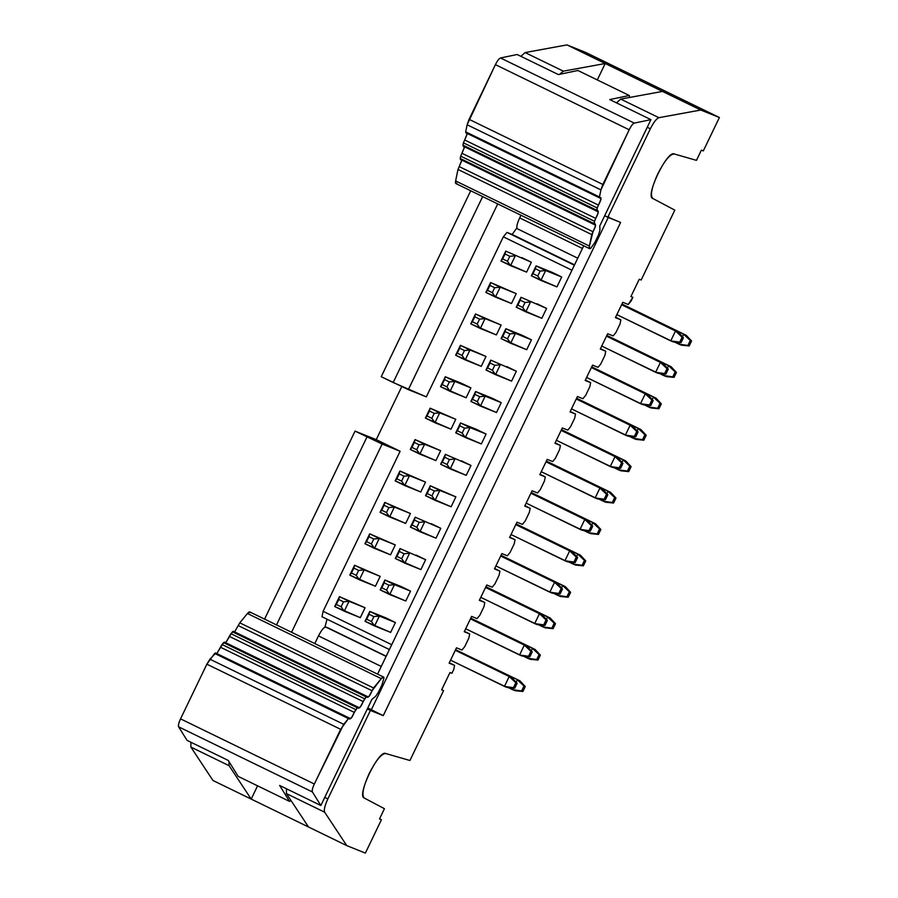 <?xml version="1.0" encoding="UTF-8"?>
<svg xmlns="http://www.w3.org/2000/svg" width="898" height="898" viewBox="0 0 898 898"><rect width="100%" height="100%" fill="white"/><g stroke="black" fill="none" stroke-linecap="round" stroke-linejoin="round"><path stroke-width="1.35" d="M456.858 183.315C455.623 184.034 455.207 183.237 455.623 180.936L457.98 169.453L461.684 160.854L460.225 158.463L460.696 156.151L464.412 147.553L462.953 145.15L463.424 142.849L467.14 134.24L465.68 131.849L467.128 124.766L495.404 64.645C497.357 60.783 499.064 58.561 500.512 57.977L517.136 54.509L558.354 74.568L517.136 54.509L500.512 57.977C499.064 58.516 497.369 60.738 495.404 64.645L469.082 119.333L467.128 124.766L465.68 131.849L466.163 132.646M461.796 160.091L459.215 166.59L593.006 231.718L459.215 166.59L457.98 169.453L591.76 234.58L457.98 169.453L455.623 180.936L589.414 246.063L593.006 231.718C595.778 226.543 596.283 224.096 594.498 224.377L594.487 221.278L595.722 218.405C598.506 213.23 599.011 210.783 597.226 211.075L597.215 207.966L598.45 205.103C601.233 199.928 601.727 197.481 599.954 197.773L599.471 196.965L600.919 189.882L602.872 184.46L629.195 129.772C631.148 125.855 632.854 123.632 634.302 123.105L650.927 119.636L609.72 99.577L650.927 119.636L634.302 123.105C632.843 123.677 631.148 125.9 629.195 129.772L600.919 189.882L599.471 196.965L600.93 199.367L597.215 207.966L596.743 210.278L598.203 212.669L594.487 221.278L594.016 223.58L595.475 225.982L591.76 234.58L589.414 246.063C588.998 248.364 589.414 249.161 590.648 248.443L594.914 242.381L598.517 234.906L599.943 230.191L599.797 225.869L650.927 119.636L599.797 225.869L599.943 230.191L598.517 234.906L594.914 242.381L590.648 248.443L589.672 248.679L589.414 246.063L455.623 180.936L455.881 183.551L589.672 248.679M595.295 224.141L460.719 159.26M464.524 146.789L461.942 153.277L595.733 218.405L461.942 153.289L460.696 156.151L594.487 221.278L460.696 156.151L460.225 158.463L594.016 223.58M598.023 210.839L463.435 145.947M467.252 133.488L464.67 139.976L598.45 205.103L464.659 139.976L463.424 142.849L597.215 207.966L463.424 142.849L462.953 145.15L596.743 210.278M600.74 197.526L599.954 197.773L465.68 131.849L599.471 196.965M600.919 189.882L467.128 124.766L600.919 189.882M602.872 184.46L469.082 119.333L602.872 184.46M629.195 129.772L495.404 64.645L629.195 129.772M634.302 123.105L500.512 57.977L634.302 123.105M609.72 99.577L629.274 95.491L577.908 70.493L558.354 74.568L577.908 70.493L629.274 95.491L629.678 97.433L629.274 95.491L609.72 99.577M519.661 217.911C516.889 224.017 516.159 227.665 517.461 228.833L577.751 258.186L517.461 228.833C516.215 227.587 516.945 223.939 519.661 217.911L582.432 248.465L519.661 217.911L520.952 215.228L519.661 217.911M383.581 677.058L249.79 611.931L247.444 613.502L239.777 622.842L234.625 631.911L239.777 622.842L247.444 613.502L381.235 678.619L383.581 677.058L383.985 677.844L381.987 684.815L378.384 692.302L375.544 696.444L371.963 699.273L320.844 805.506L371.963 699.273L375.544 696.444L378.384 692.302L381.987 684.815L383.985 677.844C383.727 676.531 382.806 676.789 381.235 678.619L373.568 687.969L369.134 696.276L366.216 696.915L364.678 698.79L360.244 707.108L357.325 707.736L355.788 709.622L351.365 717.929L348.435 718.568L343.709 724.327L314.334 783.999C312.538 787.928 311.898 790.577 312.403 791.946L320.844 805.506L279.626 785.447L320.844 805.506L312.403 791.946C311.864 790.61 312.504 787.961 314.334 783.999L340.656 729.311L348.435 718.568L349.715 719.029M348.435 718.568L214.656 653.441L206.866 664.183L180.543 718.871C178.713 722.845 178.073 725.494 178.612 726.83L187.053 740.379L228.26 760.438L187.053 740.379L178.612 726.83C178.107 725.449 178.747 722.8 180.543 718.871L206.866 664.183L209.919 659.199L215.621 653.228L214.656 653.441L348.435 718.568L349.412 718.355C350.377 719.747 352.016 717.76 354.306 712.395L357.325 707.736L358.605 708.208M357.325 707.736L223.546 642.62L216.845 653.564L221.997 644.495L224.511 642.407L223.546 642.62L357.325 707.736L358.302 707.523C359.267 708.926 360.906 706.928 363.196 701.562L366.216 696.915L367.484 697.376M366.216 696.915L232.425 631.788L225.735 642.732L230.887 633.662L233.401 631.575L232.425 631.788L366.216 696.915L367.192 696.702C368.158 698.094 369.785 696.107 372.086 690.742L381.235 678.619L247.444 613.502C249.027 611.673 249.936 611.415 250.194 612.728M239.777 622.842L373.568 687.969L239.777 622.842M238.296 625.614L372.086 690.742L238.296 625.614M230.887 633.662L364.678 698.79L230.887 633.662M229.417 636.435L363.196 701.562L229.417 636.435M221.997 644.495L355.788 709.622L221.997 644.495M220.526 647.267L354.306 712.395L220.526 647.267M209.919 659.199L343.709 724.327L209.919 659.199M206.866 664.183L340.656 729.311L206.866 664.183M180.543 718.871L314.334 783.999L180.543 718.871M178.612 726.83L312.403 791.946L178.612 726.83M228.26 760.438L238.183 776.388L289.549 801.398L279.626 785.447L289.549 801.398L238.183 776.388L228.26 760.438M328.803 628.263L386.106 656.393L325.817 627.051C323.987 626.961 321.54 629.925 318.487 635.907L381.257 666.462L318.487 635.907L314.794 643.574L318.487 635.907C321.518 630.014 323.965 627.062 325.817 627.051L328.69 628.207M291.042 800.556L289.549 801.398L291.042 800.556M719.388 117.515L585.597 52.398L566.975 44.9L700.766 110.027L719.388 117.515L703.314 150.909L701.383 150.134L696.466 160.36L674.252 153.973C667.394 149.753 644.786 196.718 652.824 198.492L674.813 210.132L641.172 280.019L639.253 279.244L630.912 296.553L632.843 297.328L630.98 296.43L632.843 297.328L628.252 304.489L622.797 302.289L628.252 304.489L631.002 301.167L632.843 297.328L630.912 296.553L639.253 279.244L641.172 280.019L674.813 210.132L652.824 198.492C650.017 195.674 651.667 187.48 657.763 173.909C664.587 160.63 670.088 153.985 674.252 153.973L696.466 160.36L701.383 150.134L703.314 150.909L719.388 117.515L700.766 110.027L566.975 44.9L525.106 52.567L563.338 71.166L605.207 63.511L597.305 79.922L605.207 63.511L563.338 71.166L525.106 52.567L520.907 56.338L525.106 52.567L566.975 44.9L585.597 52.398L719.388 117.515M662.544 91.416L620.675 99.083L658.896 117.683L700.766 110.027L658.896 117.683L620.675 99.083L662.544 91.416M620.866 319.823L620.047 323.92L620.866 319.823L615.411 317.623L620.888 319.834L615.59 317.252M620.047 323.92L615.882 332.574L613.132 335.897L607.677 333.708L613.132 335.897L615.882 332.574L620.047 323.92M600.291 349.041L605.768 351.241L604.926 355.339L600.762 363.993L598.012 367.316L592.557 365.116L598.012 367.316L600.762 363.993L604.926 355.327L605.757 351.23L600.291 349.041L607.677 333.708L600.291 349.041M585.182 380.449L590.648 382.649L589.818 386.746L585.642 395.401L582.903 398.723L577.436 396.523L582.903 398.723L585.642 395.401L589.818 386.746L590.637 382.649L585.182 380.449L592.557 365.116L585.182 380.449M575.517 414.057L574.698 418.154L575.517 414.057L570.062 411.868L575.539 414.068L570.241 411.486M559.622 74.309L563.338 71.166L559.622 74.309M616.466 102.855L620.675 99.083L616.466 102.855M647.245 127.292L650.343 128.807C653.643 122.24 656.494 118.536 658.896 117.683C656.483 118.615 653.632 122.319 650.343 128.807L647.245 127.292M607.778 217.271L650.343 128.807L607.778 217.271L604.668 215.756L620.608 222.435L607.778 217.271M503.329 236.825L571.947 270.231L503.329 236.825L507 232.402L503.329 236.825L426.314 396.86L503.329 236.825M574.372 265.202L507 232.402L574.372 265.202M516.878 227.924L512.141 234.468L574.54 264.843L507 232.402L512.141 234.468L516.878 227.924M574.698 418.154L570.533 426.808L567.783 430.131L562.328 427.942L567.783 430.131L570.533 426.808L574.698 418.154M381.235 376.7L393.189 382.514L482.664 196.583L393.189 382.514L426.314 396.86L408.343 389.62L497.716 203.913L408.343 389.62L381.235 376.7L470.72 190.769L381.235 376.7M401.788 386.544L376.24 439.638L400.126 451.267L323.112 611.302L391.73 644.697L323.112 611.302L400.126 451.267L376.24 439.638L401.788 386.544M521.805 257.569L531.358 262.227L526.598 272.116L500.994 261.004L505.754 251.114L531.358 262.227L521.805 257.569M552.147 272.341L561.699 276.988L556.94 286.889L561.699 276.988L536.095 265.887L552.147 272.341M461.336 383.221L470.889 387.869L466.129 397.769L470.889 387.869L445.285 376.756L461.336 383.221M491.677 397.994L501.23 402.641L496.471 412.53L501.23 402.641L475.626 391.528L491.677 397.994M385.848 617.869L395.412 622.527L390.641 632.417L395.412 622.527L385.848 617.869L369.796 611.415L395.412 622.527L379.36 616.062L374.601 625.962L390.641 632.417L365.037 621.304L369.796 611.415L385.848 617.869M365.071 607.755L360.3 617.644L365.071 607.755L349.019 601.29L344.26 611.19L360.3 617.644L334.696 606.532L339.455 596.642L365.071 607.755M455.881 496.875L451.11 506.775L455.881 496.875L439.829 490.42L435.07 500.309L451.11 506.775L425.506 495.662L430.277 485.762L455.881 496.875M425.54 482.103L420.769 492.003L425.54 482.103L409.488 475.648L404.729 485.537L420.769 492.003L395.165 480.89L399.936 471.001L425.54 482.103M455.769 419.287L451.009 429.177L455.769 419.287L439.717 412.822L434.958 422.722L451.009 429.177L425.405 418.064L430.164 408.175L455.769 419.287M476.557 429.401L486.11 434.048L481.35 443.949L455.746 432.836L460.506 422.936L476.557 429.401L460.506 422.936L470.058 427.594L486.11 434.048L476.557 429.401M440.649 450.695L435.889 460.584L440.649 450.695L424.608 444.241L419.837 454.13L435.889 460.584L410.285 449.483L415.044 439.582L440.649 450.695M461.437 460.809L470.99 465.467L466.23 475.356L440.626 464.244L445.386 454.354L470.99 465.467L461.437 460.809M410.42 513.521L405.66 523.411L410.42 513.521L394.368 507.056L389.609 516.956L405.66 523.411L380.056 512.298L384.815 502.409L410.42 513.521M431.208 523.635L440.761 528.293L436.001 538.183L410.397 527.07L415.157 517.181L440.761 528.293L431.208 523.635M395.3 544.929L390.54 554.829L395.3 544.929L379.248 538.474L374.488 548.364L390.54 554.829L364.936 543.717L369.695 533.816L395.3 544.929M416.088 555.054L425.641 559.701L420.881 569.59L395.277 558.477L400.037 548.588L425.641 559.701L416.088 555.054M380.18 576.348L375.42 586.237L380.18 576.348L364.139 569.882L359.368 579.771L375.42 586.237L349.816 575.124L354.575 565.235L380.18 576.348M400.968 586.461L410.521 591.109L405.761 601.009L380.157 589.896L384.916 579.996L400.968 586.461L384.916 579.996L394.48 584.654L410.521 591.109L400.968 586.461M506.786 366.575L516.35 371.233L511.591 381.122L485.975 370.01L490.746 360.12L516.35 371.233L506.786 366.575M486.009 356.461L481.249 366.35L486.009 356.461L469.957 349.996L465.198 359.896L481.249 366.35L455.634 355.238L460.405 345.348L486.009 356.461M537.026 303.749L546.579 308.407L541.82 318.296L516.215 307.183L520.975 297.294L546.579 308.407L537.026 303.749M516.238 293.635L511.478 303.524L516.238 293.635L500.197 287.18L495.427 297.07L511.478 303.524L485.874 292.422L490.634 282.522L516.238 293.635M501.118 325.042L496.358 334.943L501.118 325.042L485.077 318.588L480.318 328.477L496.358 334.943L470.754 323.83L475.513 313.941L501.118 325.042M521.906 335.167L531.47 339.814L526.699 349.715L501.095 338.602L505.855 328.702L521.906 335.167L505.855 328.702L515.418 333.36L531.47 339.814L521.906 335.167M545.277 476.883L544.457 480.98L540.293 489.635L537.543 492.957L532.087 490.768L524.713 506.102L530.168 508.29L529.337 512.388L525.173 521.053L522.423 524.376L516.967 522.176L509.593 537.509L515.048 539.709L514.228 543.806L510.064 552.461L507.314 555.783L501.859 553.583L494.472 568.917L499.928 571.117L499.108 575.214L494.944 583.868L492.194 587.191L486.738 585.002L479.352 600.335L484.808 602.536L483.988 606.633L479.824 615.287L477.074 618.61L471.618 616.41L464.244 631.743L469.699 633.943L468.868 638.04L464.704 646.695L461.954 650.017L456.498 647.817L449.123 663.162L454.579 665.351L453.759 669.448L451.907 673.287L449.988 672.512L441.648 689.821L443.578 690.596L409.937 760.494L385.713 753.523C378.844 749.302 356.248 796.268 364.285 798.041L384.434 808.705L379.517 818.931L381.437 819.706L365.374 853.1L346.751 845.602L324.649 812.196L286.428 793.585L286.484 788.781L286.428 793.585L324.649 812.196C323.707 810.007 324.773 805.573 327.849 798.917L324.739 797.402L327.849 798.917L370.414 710.453L367.316 708.949L383.255 715.627L367.776 707.983L371.312 709.813L608.664 216.62L371.312 709.813L383.255 715.627L620.608 222.435L383.255 715.627L370.414 710.453L327.849 798.917C324.829 805.517 323.763 809.94 324.649 812.196L346.751 845.602L365.374 853.1L381.437 819.706L379.517 818.931L384.434 808.705L364.285 798.041C361.479 795.224 363.129 787.03 369.213 773.459C376.049 760.179 381.538 753.534 385.713 753.523L409.937 760.494L443.578 690.596L441.648 689.821L449.988 672.512L451.907 673.287L453.759 669.448L454.579 665.351L449.123 663.162L456.498 647.817L461.954 650.017L464.704 646.695L468.868 638.04L469.699 633.943L464.244 631.743L471.618 616.41L477.074 618.61L479.824 615.287L483.988 606.633L484.808 602.536L479.352 600.335L486.738 585.002L492.194 587.191L494.944 583.868L499.108 575.214L499.928 571.117L494.472 568.917L501.859 553.583L507.314 555.783L510.064 552.461L514.228 543.806L515.048 539.709L509.593 537.509L516.967 522.176L522.423 524.376L525.173 521.053L529.337 512.388L530.168 508.29L524.713 506.102L532.087 490.768L537.543 492.957L540.293 489.635L544.457 480.98L545.277 476.883L539.821 474.683L547.208 459.349L552.663 461.55L555.413 458.227L559.577 449.572L560.397 445.475L554.942 443.275L562.328 427.942L554.942 443.275L560.419 445.475L559.577 449.572L555.413 458.227L552.663 461.55L547.208 459.349L539.821 474.683L545.299 476.894L540.001 474.312M583.722 245.783L377.564 674.129L583.722 245.783M212.961 780.485L190.87 747.069L190.926 742.264L190.87 747.069L212.961 780.485L251.193 799.085L212.961 780.485M264.562 619.126L355.047 431.119L376.24 439.638L355.047 431.119L382.155 444.039L400.126 451.267L382.155 444.039L355.047 431.119L264.562 619.126M570.062 411.868L577.436 396.523L570.062 411.868M615.411 317.623L622.797 302.289L615.411 317.623M530.168 508.29L524.892 505.72M515.048 539.709L509.772 537.139M499.928 571.117L494.652 568.546M484.808 602.536L479.532 599.965M469.699 633.943L464.423 631.373M454.579 665.351L449.303 662.78M443.578 690.596L441.715 689.698L443.578 690.596M381.437 819.706L379.573 818.808L381.437 819.706M346.751 845.602L251.193 799.085L229.091 765.68L190.87 747.069L229.091 765.68L228.99 761.616L229.091 765.68L251.193 799.085L346.751 845.602M276.505 624.941L367.001 436.933L276.505 624.941M286.428 793.585L308.53 827.002L286.428 793.585M291.558 632.271L382.155 444.039L291.558 632.271M324.896 627.163L327.052 619.216L324.896 627.163M322.012 616.758L323.112 611.302L322.012 616.758L389.395 649.557L322.012 616.758M257.569 785.829L251.193 799.085L257.569 785.829M515.306 255.762L510.547 265.662L526.598 272.116L531.358 262.227L505.754 251.114L500.994 261.004L510.547 265.662L507.426 261.251L502.644 258.916L500.994 261.004L505.024 253.977L505.754 251.114L505.024 253.977L509.806 256.3L515.306 255.762L509.806 256.3L507.426 261.251L510.547 265.662L515.306 255.762M531.335 275.776L536.095 265.887L561.699 276.988L545.647 270.534L540.888 280.423L556.94 286.889L531.335 275.776L532.985 273.688L536.095 265.887L531.335 275.776L540.888 280.423L545.647 270.534L536.095 265.887L535.365 268.738L540.147 271.073L545.647 270.534L540.147 271.073L537.767 276.012L540.888 280.423L537.767 276.012L532.985 273.688L531.335 275.776M440.525 386.656L445.285 376.756L470.889 387.869L454.837 381.414L450.078 391.304L466.129 397.769L440.525 386.656L442.175 384.569L445.285 376.756L440.525 386.656L450.078 391.304L454.837 381.414L445.285 376.756L444.555 379.618L449.337 381.942L454.837 381.414L449.337 381.942L446.957 386.892L450.078 391.304L446.957 386.892L442.175 384.569L440.525 386.656M470.866 401.417L475.626 391.528L501.23 402.641L485.178 396.175L480.419 406.076L496.471 412.53L470.866 401.417L472.516 399.341L475.626 391.528L470.866 401.417L480.419 406.076L485.178 396.175L475.626 391.528L474.896 394.39L479.678 396.714L485.178 396.175L479.678 396.714L477.298 401.664L480.419 406.076L477.298 401.664L472.516 399.341L470.866 401.417M470.058 427.594L465.299 437.483L481.35 443.949L486.11 434.048L460.506 422.936L455.746 432.836L465.299 437.483L462.178 433.072L457.396 430.748L455.746 432.836L457.396 430.748L460.506 422.936L459.776 425.798L464.558 428.133L470.058 427.594L464.558 428.133L462.178 433.072L465.299 437.483L470.058 427.594M454.949 459.001L450.179 468.902L466.23 475.356L470.99 465.467L445.386 454.354L440.626 464.244L450.179 468.902L447.058 464.491L442.276 462.156L440.626 464.244L444.667 457.217L445.386 454.354L444.667 457.217L449.438 459.54L454.949 459.001L449.438 459.54L447.058 464.491L450.179 468.902L454.949 459.001M424.709 521.828L419.95 531.717L436.001 538.183L440.761 528.293L415.157 517.181L410.397 527.07L419.95 531.717L416.829 527.306L412.047 524.982L410.397 527.07L414.427 520.043L415.157 517.181L414.427 520.043L419.209 522.367L424.709 521.828L419.209 522.367L416.829 527.306L419.95 531.717L424.709 521.828M409.589 553.235L404.83 563.136L420.881 569.59L425.641 559.701L400.037 548.588L395.277 558.477L404.83 563.136L401.709 558.724L396.927 556.401L395.277 558.477L396.927 556.401L400.037 548.588L399.307 551.451L404.089 553.774L409.589 553.235L404.089 553.774L401.709 558.724L404.83 563.136L409.589 553.235M394.48 584.654L389.71 594.543L405.761 601.009L410.521 591.109L384.916 579.996L380.157 589.896L389.71 594.543L386.589 590.132L381.807 587.808L380.157 589.896L381.807 587.808L384.916 579.996L384.187 582.858L388.969 585.193L394.48 584.654L388.969 585.193L386.589 590.132L389.71 594.543L394.48 584.654M500.298 364.768L495.539 374.657L511.591 381.122L516.35 371.233L490.746 360.12L485.975 370.01L495.539 374.657L492.407 370.245L487.636 367.922L485.975 370.01L487.636 367.922L490.746 360.12L490.016 362.983L494.798 365.306L500.298 364.768L494.798 365.306L492.407 370.245L495.539 374.657L500.298 364.768M530.538 301.941L525.768 311.842L541.82 318.296L546.579 308.407L520.975 297.294L516.215 307.183L525.768 311.842L522.647 307.43L517.865 305.107L516.215 307.183L517.865 305.107L520.975 297.294L520.245 300.156L525.027 302.48L530.538 301.941L525.027 302.48L522.647 307.43L525.768 311.842L530.538 301.941M515.418 333.36L510.659 343.249L526.699 349.715L531.47 339.814L505.855 328.702L501.095 338.602L510.659 343.249L507.527 338.838L502.757 336.514L501.095 338.602L505.136 331.564L505.855 328.702L505.136 331.564L509.907 333.888L515.418 333.36L509.907 333.888L507.527 338.838L510.659 343.249L515.418 333.36M379.36 616.062L369.796 611.415L369.078 614.277L373.849 616.6L379.36 616.062L373.849 616.6L371.469 621.551L374.601 625.962L379.36 616.062M365.037 621.304L374.601 625.962L371.469 621.551L366.698 619.216L365.037 621.304L369.078 614.277L369.796 611.415L365.037 621.304M344.26 611.19L349.019 601.29L343.507 601.828L341.128 606.779L344.26 611.19L341.128 606.779L336.357 604.455L334.696 606.532L344.26 611.19M339.455 596.642L334.696 606.532L336.357 604.455L339.455 596.642L338.737 599.505L343.507 601.828L349.019 601.29L339.455 596.642M435.07 500.309L439.829 490.42L434.318 490.948L431.938 495.898L435.07 500.309L431.938 495.898L427.167 493.574L425.506 495.662L435.07 500.309M430.277 485.762L425.506 495.662L427.167 493.574L430.277 485.762L429.547 488.624L434.318 490.948L439.829 490.42L430.277 485.762M404.729 485.537L409.488 475.648L403.977 476.187L401.597 481.126L404.729 485.537L401.597 481.126L396.826 478.802L395.165 480.89L404.729 485.537M399.936 471.001L395.165 480.89L396.826 478.802L399.936 471.001L399.206 473.852L403.977 476.187L409.488 475.648L399.936 471.001M434.958 422.722L439.717 412.822L434.217 413.361L431.837 418.311L434.958 422.722L431.837 418.311L427.055 415.976L425.405 418.064L434.958 422.722M430.164 408.175L425.405 418.064L429.435 411.037L430.164 408.175L429.435 411.037L434.217 413.361L439.717 412.822L430.164 408.175M419.837 454.13L424.608 444.241L419.097 444.768L416.717 449.718L419.837 454.13L416.717 449.718L411.935 447.395L410.285 449.483L419.837 454.13M415.044 439.582L410.285 449.483L414.326 442.445L415.044 439.582L414.326 442.445L419.097 444.768L424.608 444.241L415.044 439.582M389.609 516.956L394.368 507.056L388.868 507.595L386.488 512.545L389.609 516.956L386.488 512.545L381.706 510.21L380.056 512.298L389.609 516.956M384.815 502.409L380.056 512.298L384.086 505.271L384.815 502.409L384.086 505.271L388.868 507.595L394.368 507.056L384.815 502.409M374.488 548.364L379.248 538.474L373.748 539.002L371.368 543.952L374.488 548.364L371.368 543.952L366.586 541.629L364.936 543.717L374.488 548.364M369.695 533.816L364.936 543.717L368.966 536.678L369.695 533.816L368.966 536.678L373.748 539.002L379.248 538.474L369.695 533.816M359.368 579.771L364.139 569.882L358.628 570.421L356.248 575.36L359.368 579.771L356.248 575.36L351.466 573.036L349.816 575.124L359.368 579.771M354.575 565.235L349.816 575.124L353.846 568.097L354.575 565.235L353.846 568.097L358.628 570.421L364.139 569.882L354.575 565.235M465.198 359.896L469.957 349.996L464.457 350.534L462.066 355.485L465.198 359.896L462.066 355.485L457.295 353.161L455.634 355.238L465.198 359.896M460.405 345.348L455.634 355.238L457.295 353.161L460.405 345.348L459.675 348.211L464.457 350.534L469.957 349.996L460.405 345.348M495.427 297.07L500.197 287.18L494.686 287.708L492.306 292.658L495.427 297.07L492.306 292.658L487.524 290.335L485.874 292.422L495.427 297.07M490.634 282.522L485.874 292.422L489.904 285.384L490.634 282.522L489.904 285.384L494.686 287.708L500.197 287.18L490.634 282.522M480.318 328.477L485.077 318.588L479.566 319.127L477.186 324.066L480.318 328.477L477.186 324.066L472.415 321.742L470.754 323.83L480.318 328.477M475.513 313.941L470.754 323.83L472.415 321.742L475.513 313.941L474.795 316.792L479.566 319.127L485.077 318.588L475.513 313.941M507.022 687.441L450.56 660.176L504.452 686.409L509.211 676.52L455.32 650.275L511.781 677.552L455.398 650.107L511.781 677.552L509.211 676.52L504.452 686.409L507.022 687.441L514.734 688.205L504.452 686.409L513.454 687.677L515.834 682.738L509.211 676.52L517.113 683.255L511.781 677.552L517.113 683.255L514.734 688.205L507.022 687.441M522.142 656.034L465.669 628.757L519.572 655.001L524.331 645.101L470.44 618.868L526.902 646.133L470.518 618.688L526.902 646.133L524.331 645.101L519.572 655.001L522.142 656.034L529.854 656.786L519.572 655.001L528.574 656.27L530.954 651.319L524.331 645.101L532.233 651.836L526.902 646.133L532.233 651.836L529.854 656.786L522.142 656.034M537.251 624.615L480.789 597.35L534.692 623.582L539.451 613.693L485.549 587.46L542.022 614.726L485.638 587.281L542.022 614.726L539.451 613.693L534.692 623.582L537.251 624.615L544.974 625.378L534.692 623.582L543.683 624.862L546.063 619.912L539.451 613.693L547.353 620.428L542.022 614.726L547.353 620.428L544.974 625.378L537.251 624.615M552.371 593.208L495.909 565.942L549.801 592.175L554.571 582.274L500.669 556.042L557.13 583.318L500.758 555.873L557.13 583.318L554.571 582.274L549.801 592.175L552.371 593.208L560.094 593.96L549.801 592.175L558.803 593.443L561.183 588.504L554.571 582.274L562.474 589.021L557.13 583.318L562.474 589.021L560.094 593.96L552.371 593.208M567.491 561.8L511.029 534.523L564.921 560.756L569.68 550.867L515.789 524.634L572.25 551.9L515.867 524.454L572.25 551.9L569.68 550.867L564.921 560.756L567.491 561.8L575.203 562.552L564.921 560.756L573.923 562.036L576.303 557.086L569.68 550.867L577.582 557.602L572.25 551.9L577.582 557.602L575.203 562.552L567.491 561.8M582.611 530.381L526.149 503.116L580.041 529.349L584.8 519.459L530.909 493.226L587.371 520.492L530.987 493.047L587.371 520.492L584.8 519.459L580.041 529.349L582.611 530.381L590.323 531.145L580.041 529.349L589.043 530.628L591.423 525.678L584.8 519.459L592.702 526.194L587.371 520.492L592.702 526.194L590.323 531.145L582.611 530.381M597.72 498.974L541.258 471.708L595.161 497.941L599.92 488.041L546.018 461.808L602.491 489.073L546.107 461.639L602.491 489.073L599.92 488.041L595.161 497.941L597.72 498.974L605.443 499.726L595.161 497.941L604.152 499.209L606.543 494.259L599.92 488.041L607.823 494.776L602.491 489.073L607.823 494.776L605.443 499.726L597.72 498.974M612.84 467.555L556.378 440.289L610.27 466.522L615.04 456.633L561.138 430.4L617.6 457.666L561.228 430.221L617.6 457.666L615.04 456.633L610.27 466.522L612.84 467.555L620.563 468.318L610.27 466.522L619.272 467.802L621.652 462.852L615.04 456.633L622.943 463.368L617.6 457.666L622.943 463.368L620.563 468.318L612.84 467.555M627.96 436.147L571.498 408.882L625.39 435.115L630.149 425.225L576.258 398.981L632.72 426.258L576.348 398.813L632.72 426.258L630.149 425.225L625.39 435.115L627.96 436.147L635.672 436.899L625.39 435.115L634.392 436.383L636.772 431.444L630.149 425.225L638.051 431.96L632.72 426.258L638.051 431.96L635.672 436.899L627.96 436.147M643.08 404.74L586.619 377.463L640.51 403.707L645.269 393.807L591.378 367.574L647.84 394.839L591.456 367.394L647.84 394.839L645.269 393.807L640.51 403.707L643.08 404.74L650.792 405.492L640.51 403.707L649.512 404.976L651.892 400.025L645.269 393.807L653.172 400.542L647.84 394.839L653.172 400.542L650.792 405.492L643.08 404.74M658.2 373.321L601.727 346.056L655.63 372.288L660.389 362.399L606.498 336.166L662.96 363.432L606.577 335.987L662.96 363.432L660.389 362.399L655.63 372.288L658.2 373.321L665.912 374.084L655.63 372.288L664.632 373.568L667.012 368.618L660.389 362.399L668.292 369.134L662.96 363.432L668.292 369.134L665.912 374.084L658.2 373.321M673.309 341.914L616.847 314.648L670.75 340.881L675.509 330.98L621.607 304.748L678.08 332.013L621.697 304.579L678.08 332.013L675.509 330.98L670.75 340.881L673.309 341.914L681.032 342.666L670.75 340.881L679.741 342.149L682.121 337.21L675.509 330.98L683.412 337.727L678.08 332.013L683.412 337.727L681.032 342.666L673.309 341.914M502.644 258.916L507.426 261.251L509.806 256.3L505.024 253.977L502.644 258.916M532.985 273.688L537.767 276.012L540.147 271.073L535.365 268.738L532.985 273.688M442.175 384.569L446.957 386.892L449.337 381.942L444.555 379.618L442.175 384.569M472.516 399.341L477.298 401.664L479.678 396.714L474.896 394.39L472.516 399.341M366.698 619.216L371.469 621.551L373.849 616.6L369.078 614.277L366.698 619.216M336.357 604.455L341.128 606.779L343.507 601.828L338.737 599.505L336.357 604.455M427.167 493.574L431.938 495.898L434.318 490.948L429.547 488.624L427.167 493.574M396.826 478.802L401.597 481.126L403.977 476.187L399.206 473.852L396.826 478.802M427.055 415.976L431.837 418.311L434.217 413.361L429.435 411.037L427.055 415.976M457.396 430.748L462.178 433.072L464.558 428.133L459.776 425.798L457.396 430.748M411.935 447.395L416.717 449.718L419.097 444.768L414.326 442.445L411.935 447.395M442.276 462.156L447.058 464.491L449.438 459.54L444.667 457.217L442.276 462.156M381.706 510.21L386.488 512.545L388.868 507.595L384.086 505.271L381.706 510.21M412.047 524.982L416.829 527.306L419.209 522.367L414.427 520.043L412.047 524.982M366.586 541.629L371.368 543.952L373.748 539.002L368.966 536.678L366.586 541.629M396.927 556.401L401.709 558.724L404.089 553.774L399.307 551.451L396.927 556.401M351.466 573.036L356.248 575.36L358.628 570.421L353.846 568.097L351.466 573.036M381.807 587.808L386.589 590.132L388.969 585.193L384.187 582.858L381.807 587.808M487.636 367.922L492.407 370.245L494.798 365.306L490.016 362.983L487.636 367.922M457.295 353.161L462.066 355.485L464.457 350.534L459.675 348.211L457.295 353.161M517.865 305.107L522.647 307.43L525.027 302.48L520.245 300.156L517.865 305.107M487.524 290.335L492.306 292.658L494.686 287.708L489.904 285.384L487.524 290.335M472.415 321.742L477.186 324.066L479.566 319.127L474.795 316.792L472.415 321.742M502.757 336.514L507.527 338.838L509.907 333.888L505.136 331.564L502.757 336.514M674.521 342.026L678.899 344.159L679.685 342.531L678.899 344.159L674.521 342.026M682.48 336.728L683.659 334.269L621.876 304.197L686.229 335.302L621.966 304.018L686.229 335.302L683.659 334.269L682.48 336.728M681.47 345.191L678.899 344.159L687.902 345.438L690.281 340.488L683.659 334.269L691.561 341.004L686.229 335.302L691.561 341.004L689.181 345.954L681.47 345.191L687.902 345.438L678.899 344.159L681.47 345.191M659.401 373.445L663.779 375.566L664.565 373.95L663.779 375.566L659.401 373.445M667.36 368.135L668.539 365.677L606.756 335.605L671.109 366.71L606.846 335.425L671.109 366.71L668.539 365.677L667.36 368.135M666.35 376.61L663.779 375.566L672.782 376.846L675.161 371.895L668.539 365.677L676.441 372.412L671.109 366.71L676.441 372.412L674.061 377.362L666.35 376.61L674.061 377.362L663.779 375.566L666.35 376.61M644.293 404.852L648.659 406.985L649.445 405.357L648.659 406.985L644.293 404.852M652.24 399.543L653.43 397.084L591.647 367.013L655.989 398.128L591.726 366.844L655.989 398.128L653.43 397.084L652.24 399.543M651.23 408.018L648.659 406.985L657.662 408.253L660.041 403.314L653.43 397.084L661.332 403.831L655.989 398.128L661.332 403.831L658.941 408.77L651.23 408.018L657.662 408.253L648.659 406.985L651.23 408.018M629.172 436.271L633.55 438.392L634.325 436.776L633.55 438.392L629.172 436.271M637.12 430.961L638.31 428.503L576.527 398.431L640.88 429.536L576.606 398.252L640.88 429.536L638.31 428.503L637.12 430.961M636.11 439.425L633.55 438.392L642.541 439.672L644.921 434.722L638.31 428.503L646.212 435.238L640.88 429.536L646.212 435.238L643.832 440.188L636.11 439.425L643.832 440.188L633.55 438.392L636.11 439.425M614.052 467.678L618.43 469.811L619.205 468.184L618.43 469.811L614.052 467.678M622.011 462.369L623.19 459.911L561.407 429.839L625.76 460.943L561.497 429.671L625.76 460.943L623.19 459.911L622.011 462.369M621.001 470.844L618.43 469.811L627.433 471.08L629.812 466.129L623.19 459.911L631.092 466.646L625.76 460.943L631.092 466.646L628.712 471.596L621.001 470.844L627.433 471.08L618.43 469.811L621.001 470.844M546.377 461.078L610.64 492.362L546.377 461.078M605.881 502.251L598.932 499.086L603.31 501.219L604.096 499.591L603.31 501.219L605.881 502.251L613.592 503.015L605.881 502.251M606.891 493.788L608.069 491.329L546.287 461.258L610.64 492.362L615.972 498.064L613.592 503.015L603.31 501.219L612.313 502.498L614.692 497.548L608.069 491.329L606.891 493.788M531.257 492.486L595.52 523.77L531.257 492.486M590.761 533.659L583.823 530.505L588.19 532.626L588.976 531.01L588.19 532.626L590.761 533.659L598.472 534.422L590.761 533.659M591.771 525.195L592.949 522.737L531.178 492.665L595.52 523.77L600.852 529.472L598.472 534.422L588.19 532.626L597.192 533.906L599.572 528.956L592.949 522.737L591.771 525.195M516.137 523.904L580.4 555.177L516.137 523.904M575.64 565.078L568.703 561.912L573.07 564.045L573.856 562.417L573.07 564.045L575.64 565.078L583.363 565.83L575.64 565.078M576.651 556.603L577.841 554.145L516.058 524.073L580.4 555.177L585.743 560.891L583.363 565.83L573.07 564.045L582.072 565.313L584.452 560.374L577.841 554.145L576.651 556.603M501.028 555.312L565.291 586.596L501.028 555.312M560.52 596.485L553.583 593.32L557.961 595.453L558.736 593.836L557.961 595.453L560.52 596.485L568.243 597.249L560.52 596.485M561.531 588.022L562.72 585.563L500.938 555.492L565.291 586.596L570.623 592.298L568.243 597.249L557.961 595.453L566.952 596.732L569.343 591.782L562.72 585.563L561.531 588.022M485.908 586.72L550.171 618.004L485.908 586.72M545.412 627.904L538.463 624.739L542.841 626.871L543.627 625.244L542.841 626.871L545.412 627.904L553.123 628.656L545.412 627.904M546.422 619.429L547.6 616.971L485.818 586.899L550.171 618.004L555.503 623.706L553.123 628.656L542.841 626.871L551.843 628.14L554.223 623.19L547.6 616.971L546.422 619.429M470.788 618.138L535.051 649.422L470.788 618.138M530.291 659.312L523.343 656.146L527.721 658.279L528.507 656.651L527.721 658.279L530.291 659.312L538.003 660.064L530.291 659.312M531.302 650.848L532.48 648.39L470.698 618.307L535.051 649.422L540.383 655.125L538.003 660.064L527.721 658.279L536.723 659.547L539.103 654.608L532.48 648.39L531.302 650.848M455.589 649.725L519.931 680.83L455.589 649.725M515.171 690.719L508.234 687.565L512.601 689.686L513.387 688.07L512.601 689.686L515.171 690.719L522.894 691.482L515.171 690.719M516.182 682.255L517.371 679.797L525.274 686.532L519.931 680.83L525.274 686.532L522.894 691.482L512.601 689.686L521.603 690.966L523.983 686.016L517.371 679.797L516.182 682.255M514.734 688.205L517.113 683.255L515.834 682.738L513.454 687.677L514.734 688.205M529.854 656.786L532.233 651.836L530.954 651.319L528.574 656.27L529.854 656.786M544.974 625.378L547.353 620.428L546.063 619.912L543.683 624.862L544.974 625.378M560.094 593.96L562.474 589.021L561.183 588.504L558.803 593.443L560.094 593.96M575.203 562.552L577.582 557.602L576.303 557.086L573.923 562.036L575.203 562.552M590.323 531.145L592.702 526.194L591.423 525.678L589.043 530.628L590.323 531.145M605.443 499.726L607.823 494.776L606.543 494.259L604.152 499.209L605.443 499.726M620.563 468.318L622.943 463.368L621.652 462.852L619.272 467.802L620.563 468.318M635.672 436.899L638.051 431.96L636.772 431.444L634.392 436.383L635.672 436.899M650.792 405.492L653.172 400.542L651.892 400.025L649.512 404.976L650.792 405.492M665.912 374.084L668.292 369.134L667.012 368.618L664.632 373.568L665.912 374.084M681.032 342.666L683.412 337.727L682.121 337.21L679.741 342.149L681.032 342.666M608.069 491.329L615.972 498.064L610.64 492.362L608.069 491.329M592.949 522.737L600.852 529.472L595.52 523.77L592.949 522.737M577.841 554.145L585.743 560.891L580.4 555.177L577.841 554.145M562.72 585.563L570.623 592.298L565.291 586.596L562.72 585.563M547.6 616.971L555.503 623.706L550.171 618.004L547.6 616.971M532.48 648.39L540.383 655.125L535.051 649.422L532.48 648.39M689.181 345.954L691.561 341.004L690.281 340.488L687.902 345.438L689.181 345.954M674.061 377.362L676.441 372.412L675.161 371.895L672.782 376.846L674.061 377.362M658.941 408.77L661.332 403.831L660.041 403.314L657.662 408.253L658.941 408.77M643.832 440.188L646.212 435.238L644.921 434.722L642.541 439.672L643.832 440.188M628.712 471.596L631.092 466.646L629.812 466.129L627.433 471.08L628.712 471.596M613.592 503.015L615.972 498.064L614.692 497.548L612.313 502.498L613.592 503.015M598.472 534.422L600.852 529.472L599.572 528.956L597.192 533.906L598.472 534.422M583.363 565.83L585.743 560.891L584.452 560.374L582.072 565.313L583.363 565.83M568.243 597.249L570.623 592.298L569.343 591.782L566.952 596.732L568.243 597.249M553.123 628.656L555.503 623.706L554.223 623.19L551.843 628.14L553.123 628.656M538.003 660.064L540.383 655.125L539.103 654.608L536.723 659.547L538.003 660.064M522.894 691.482L525.274 686.532L523.983 686.016L521.603 690.966L522.894 691.482M460.315 159.373L594.106 224.5M463.042 146.071L596.833 211.198M465.77 132.758L599.561 197.886M367.046 696.365L233.256 631.238M358.156 707.186L224.365 642.07M349.266 718.018L215.475 652.891M386.196 656.202L328.747 628.23M600.47 348.671L605.768 351.241M585.361 380.079L590.648 382.649M555.121 442.905L560.419 445.475"/></g></svg>
